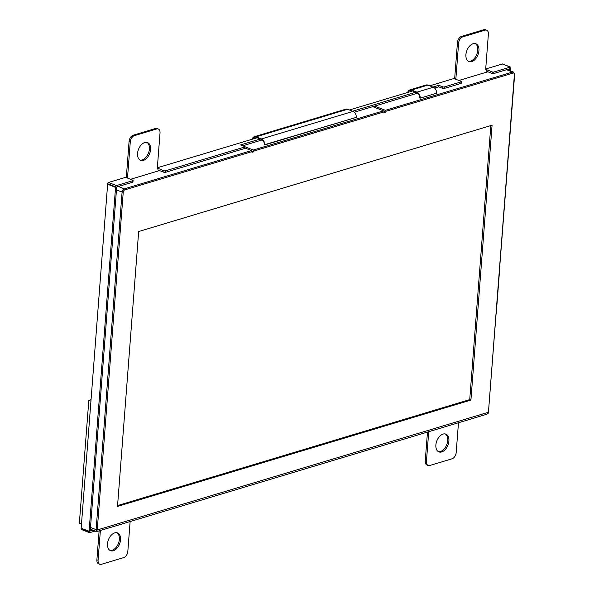 <?xml version="1.0" encoding="UTF-8"?>
<svg xmlns="http://www.w3.org/2000/svg" width="594" height="594" viewBox="0 0 594 594"><rect width="100%" height="100%" fill="white"/><g stroke="black" fill="none" stroke-linecap="round" stroke-linejoin="round"><path stroke-width="0.89" d="M509.377 68.852A1.091 0.765 73.3 0 1 509.652 69.817L509.593 70.56M510.654 70.976L510.766 69.476A1.091 0.765 -106.7 0 0 510.498 68.51M492.203 73.463A1.091 0.371 4.4 0 0 493.74 73.552L510.847 68.407L510.892 67.894A1.091 0.683 111.4 0 0 510.543 67.107A1.091 0.683 111.4 0 0 510.224 67.1L493.859 72.023A1.091 0.371 -175.6 0 1 492.322 71.933L492.203 73.463L486.256 71.132L486.375 69.602L492.322 71.933M486.375 69.602L485.632 69.825L488.379 34.155A5.45 3.401 111.4 0 0 486.649 30.197L485.454 29.73A5.45 3.401 111.4 0 0 483.858 29.7L461.545 36.412A5.45 3.401 111.4 0 0 457.439 42.634L454.692 78.311L455.88 78.779L455.138 79.002L461.085 81.333A1.091 0.371 -175.6 0 1 461.434 81.638A1.091 0.371 -175.6 0 1 461.137 81.868L444.29 86.939A1.091 0.371 -175.6 0 1 442.753 86.85L442.634 88.38A1.091 0.371 4.4 0 0 444.171 88.469L461.018 83.398A1.091 0.371 4.4 0 0 461.315 83.175L461.434 81.638M434.593 88.053L438.669 86.828L442.634 88.38M242.738 145.775L262.258 139.902M354.314 112.207L417.731 93.124M244.476 148.552A1.091 0.371 4.4 0 0 244.773 148.322L244.891 146.792A1.091 0.371 -175.6 0 1 244.594 147.022L165.511 170.82A1.091 0.371 -175.6 0 1 163.974 170.73L163.855 172.26A1.091 0.371 4.4 0 0 165.392 172.349L244.476 148.552L244.594 147.022M158.294 128.987A5.45 3.401 111.4 0 0 156.697 128.957L134.385 135.67A5.45 3.401 111.4 0 0 130.279 141.899L127.532 177.569L126.344 177.109L129.084 141.431A5.45 3.401 111.4 0 1 133.197 135.209L155.509 128.497A5.45 3.401 111.4 0 1 157.106 128.519L158.294 128.987A5.45 3.401 111.4 0 1 160.024 132.945L157.276 168.622L158.026 168.399L157.907 169.929L163.855 172.26M260.306 138.996L240.577 144.929L244.55 146.488A1.091 0.371 -175.6 0 1 244.891 146.792M454.692 78.311L429.722 85.826M412.6 90.979L349.443 109.979M257.128 137.756L157.343 167.775M158.026 168.399L163.974 170.73M442.753 86.85L438.788 85.298L432.9 87.066M415.778 92.219L352.613 111.227M127.532 177.569L126.789 177.799L132.737 180.131A1.091 0.371 -175.6 0 1 133.078 180.435A1.091 0.371 -175.6 0 1 132.789 180.665L116.424 185.588A1.091 0.683 111.4 0 0 115.6 186.828L115.563 187.34L132.67 182.195A1.091 0.371 4.4 0 0 132.959 181.964L133.078 180.435M126.344 177.109L108.494 182.477A1.091 0.683 111.4 0 0 107.67 183.724L81.118 528.749A1.091 0.683 111.4 0 0 81.467 529.536L89.404 532.647A1.091 0.683 111.4 0 0 89.724 532.655L95.07 531.043M115.563 187.34L108.821 184.697L114.768 187.08A1.091 0.765 73.3 0 1 115.481 188.409L89.174 530.271A1.091 0.765 73.3 0 1 88.306 530.984L82.425 528.682M89.419 530.642A1.091 0.765 -106.7 0 0 90.295 529.937L116.595 188.075A1.091 0.765 -106.7 0 0 116.327 187.11M82.351 528.705L89.093 531.34L89.055 531.853A1.091 0.683 111.4 0 0 89.404 532.647M92.909 530.197L89.093 531.34M438.788 85.298L438.669 86.828M486.649 30.197A5.45 3.401 111.4 0 0 485.053 30.168L462.741 36.88A5.45 3.401 111.4 0 0 458.627 43.102L455.88 78.779M100.379 530.494L98.084 560.313A5.45 3.401 111.4 0 0 99.814 564.27A5.45 3.401 111.4 0 0 101.403 564.3L123.715 557.588A5.45 3.401 111.4 0 0 127.829 551.366L130.123 521.547M428.727 431.704L426.433 461.523A5.45 3.401 111.4 0 0 428.163 465.481A5.45 3.401 111.4 0 0 429.759 465.503L452.071 458.791A5.45 3.401 111.4 0 0 456.177 452.569L458.471 422.75M435.877 444.965A9.541 5.955 -68.6 0 1 445.864 434.125A9.541 5.955 -68.6 0 1 447.928 445.181A9.541 5.955 -68.6 0 1 438.907 451.893A9.541 5.955 -68.6 0 1 435.877 444.965M107.529 543.762A9.541 5.955 -68.6 0 1 117.515 532.922A9.541 5.955 -68.6 0 1 119.58 543.978A9.541 5.955 -68.6 0 1 110.558 550.683A9.541 5.955 -68.6 0 1 107.529 543.762M137.563 153.415A9.541 5.955 -68.6 0 1 147.55 142.575A9.541 5.955 -68.6 0 1 149.614 153.631A9.541 5.955 -68.6 0 1 140.592 160.335A9.541 5.955 -68.6 0 1 137.563 153.415M465.911 54.618A9.541 5.955 -68.6 0 1 475.898 43.778A9.541 5.955 -68.6 0 1 477.962 54.834A9.541 5.955 -68.6 0 1 468.941 61.546A9.541 5.955 -68.6 0 1 465.911 54.618M468.369 61.264A9.541 5.955 111.4 0 0 476.774 54.366A9.541 5.955 111.4 0 0 475.289 43.6M140.013 160.053A9.541 5.955 111.4 0 0 148.426 153.163A9.541 5.955 111.4 0 0 146.933 142.389M109.979 550.4A9.541 5.955 111.4 0 0 118.384 543.51A9.541 5.955 111.4 0 0 116.899 532.736M438.327 451.611A9.541 5.955 111.4 0 0 446.74 444.713A9.541 5.955 111.4 0 0 445.248 433.947M502.851 64.211A1.091 0.683 111.4 0 0 502.606 63.996A1.091 0.683 111.4 0 0 502.286 63.989L485.699 68.986M427.472 432.083L425.245 461.055A5.45 3.401 111.4 0 0 426.975 465.013L428.163 465.481M99.124 530.873L96.889 559.845A5.45 3.401 111.4 0 0 98.619 563.803L99.814 564.27M488.491 411.635L488.461 412.006A2.183 1.359 -68.6 0 1 488.431 412.266L488.379 413.082L486.701 414.263L96.592 531.637L90.347 529.195M90.481 527.442L96.109 529.648A3 1.871 111.4 0 0 96.622 531.519L97.26 529.959A2.183 1.359 -68.6 0 1 97.268 529.714L123.225 192.345A2.183 1.359 -68.6 0 1 124.866 189.85L252.042 151.589A0.817 0.572 -106.7 0 0 251.507 150.586L124.332 188.855A0.817 0.572 73.3 0 1 124.866 189.85M470.923 400.074L117.508 506.407L138.662 231.534L492.077 125.2L470.923 400.074L469.735 399.606L117.575 505.568M490.822 125.572L469.735 399.606M374.621 106.096L385.38 110.313A0.817 0.572 73.3 0 1 385.914 111.308L385.855 112.073L383.999 112.637L384.051 111.872A0.817 0.572 -106.7 0 0 383.516 110.87L253.371 150.03A0.817 0.572 73.3 0 1 253.905 151.032L253.846 151.797L251.982 152.354L252.042 151.589M374.25 106.207L374.175 107.21M383.954 111.33L385.855 112.073M487.889 71.777L458.932 80.487M244.802 147.958L251.507 150.586M159.541 170.567L130.576 179.284M244.862 146.696L253.371 150.03M251.945 151.054L253.846 151.797M372.765 106.66L383.516 110.87M252.754 139.07A4.358 3.059 73.3 0 1 254.455 137.229A4.358 3.059 73.3 0 1 256.029 137.325L261.457 139.449A4.358 3.059 73.3 0 1 264.315 144.78L356.266 117.389A4.908 3.445 -106.7 0 0 353.044 111.397L347.616 109.266A4.908 3.445 -106.7 0 0 345.849 109.162L254.299 136.709A4.908 3.445 73.3 0 1 256.066 136.813L261.494 138.937A4.908 3.445 73.3 0 1 264.709 144.929L264.709 144.966M407.729 92.441A4.908 3.445 73.3 0 1 409.771 89.932A4.908 3.445 73.3 0 1 411.538 90.036L416.966 92.159A4.908 3.445 73.3 0 1 420.188 98.151L436.545 93.228A4.908 3.445 -106.7 0 0 433.33 87.236L427.903 85.113A4.908 3.445 -106.7 0 0 426.136 85.009L409.771 89.932M408.226 92.293A4.358 3.059 73.3 0 1 409.927 90.451A4.358 3.059 73.3 0 1 411.501 90.54L416.929 92.671A4.358 3.059 73.3 0 1 419.787 97.995L420.181 98.188M252.257 139.219A4.908 3.445 73.3 0 1 254.299 136.709M81.482 524.071L79.358 523.24L88.818 400.341L91.053 399.673M90.934 401.173L88.818 400.341M499.391 272.639L496.25 313.469M509.652 69.817L510.766 69.476M493.74 73.552L493.859 72.023M461.137 81.868L461.018 83.398M444.171 88.469L444.29 86.939M165.392 172.349L165.511 170.82M132.789 180.665L132.67 182.195M108.494 182.477L116.424 185.588M115.481 188.409L116.595 188.075M90.295 529.937L89.174 530.271M107.67 183.724L115.6 186.828M457.439 42.634L458.627 43.102M461.545 36.412L462.741 36.88M483.858 29.7L485.053 30.168M502.286 63.989L510.224 67.1M425.245 461.055L426.433 461.523M96.889 559.845L98.084 560.313M81.118 528.749L89.055 531.853M129.084 141.431L130.279 141.899M133.197 135.209L134.385 135.67M155.509 128.497L156.697 128.957M488.431 412.266L97.26 529.959M118.34 186.509L124.332 188.855A3 1.871 111.4 0 0 122.074 192.278L96.109 529.648L97.268 529.714M116.446 190.073L123.225 192.345M514.419 74.257L488.461 412.006M488.379 413.082L514.642 74.473L513.431 72.06A3 1.871 111.4 0 0 512.555 72.045A0.817 0.572 73.3 0 1 513.09 73.047A2.183 1.359 -68.6 0 1 514.419 74.636M385.914 111.308L513.09 73.047M506.556 69.698L512.555 72.045L385.38 110.313M253.905 151.032L384.051 111.872M411.538 90.036L427.903 85.113M256.066 136.813L347.616 109.266M261.494 138.937L353.044 111.397M416.966 92.159L433.33 87.236M264.709 144.929L356.266 117.389M420.188 98.151L436.545 93.228M88.699 531.006L89.813 530.672M502.606 63.996L510.543 67.107M507.031 69.557L513.431 72.06"/></g></svg>
